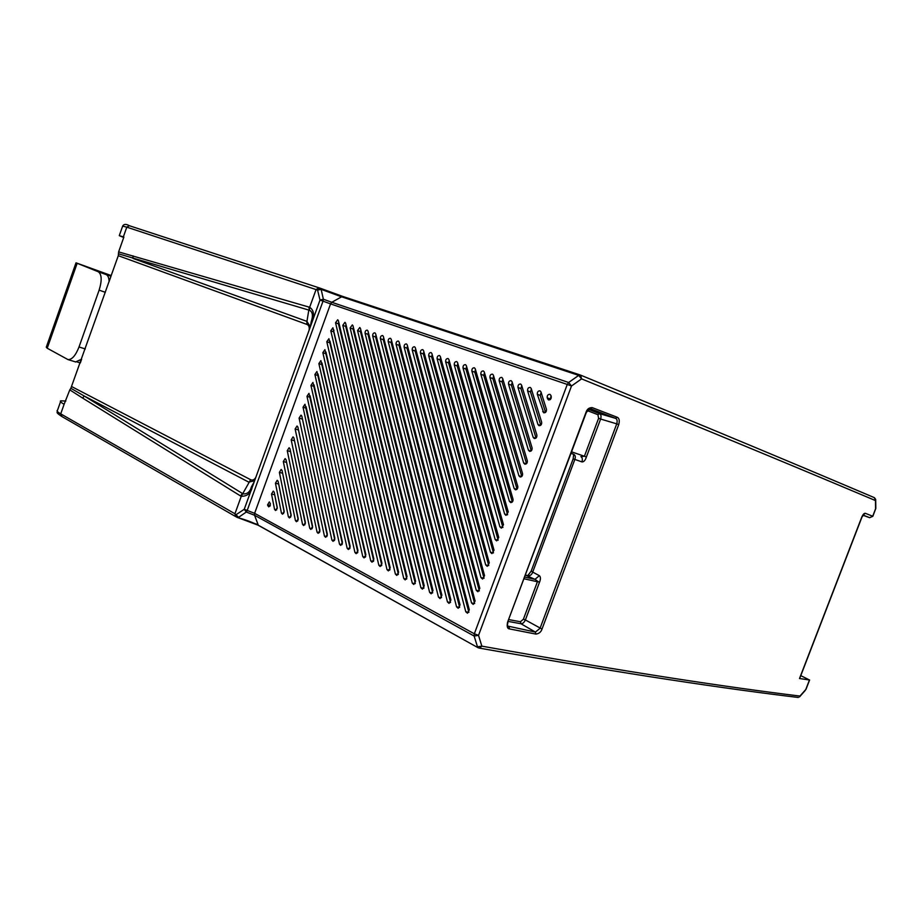 <?xml version="1.0" encoding="UTF-8"?>
<svg xmlns="http://www.w3.org/2000/svg" width="922" height="922" viewBox="0 0 922 922"><rect width="100%" height="100%" fill="white"/><g stroke="black" fill="none" stroke-linecap="round" stroke-linejoin="round"><path stroke-width="1.38" d="M863.061 515.075L869.665 517.68L872.834 516.285L875.819 508.437L875.704 500.173L874.125 497.546C809.85 470.185 722.087 433.375 580.653 375.15L581.586 378.873L578.716 375.381L568.632 382.492L571.502 385.995L567.26 384.439L474.334 633.794L478.53 635.35L474.139 636.03L477.481 646.818L481.849 646.149C633.495 673.198 729.129 687.351 799.962 696.075L805.782 689.506L809.458 679.975L799.501 678.523L861.782 517.092C862.98 514.349 864.179 513.093 865.389 513.323L872.708 516.228L875.577 508.806L875.451 500.554C811.153 473.401 723.332 436.844 581.586 378.873L571.502 385.995L478.53 635.35L481.849 646.149L479.636 648.154L478.184 647.786L479.636 648.154C631.397 674.95 727.239 688.918 798.348 697.47L797.057 697.309M805.309 690.348L799.524 696.905M507.596 622.154L586.081 412.169C587.095 409.045 589.158 407.536 592.27 407.639L617.21 417.263C619.25 418.185 619.757 420.616 618.731 424.581L616.737 423.855L540.027 628.343L535.394 632.077L507.792 626.084L509.048 626.879L509.52 628.919C507.342 628.723 506.697 626.464 507.596 622.154L586.392 412.284L590.311 408.619L615.55 418.346C617.129 419.049 617.533 420.881 616.737 423.855L600.614 419.037L586.404 456.989L584.398 456.252L580.883 456.632C582.335 457.439 582.692 459.191 581.955 461.91C583.776 462.026 585.263 460.389 586.404 456.989M618.731 424.581L542.009 629.058C541.064 632.008 539.024 633.679 535.889 634.082L509.52 628.919M869.677 517.68L862.923 515.26L869.665 517.68L872.834 516.297M875.808 507.642L875.693 508.875M580.63 375.139L580.63 375.139C722.237 433.432 810.069 470.278 874.425 497.684L875.704 499.436M540.984 391.942L540.073 390.87C538.114 390.778 537.192 391.919 537.319 394.282L543.726 412.802C545.686 412.849 546.585 411.696 546.446 409.356L540.984 391.942M531.21 388.496L530.311 387.436C528.364 387.355 527.465 388.485 527.58 390.836L537.964 424.512L538.99 425.664C540.926 425.676 541.813 424.523 541.652 422.218L531.21 388.496M521.564 385.108L520.676 384.048C518.763 383.967 517.864 385.096 517.98 387.424L533.181 437.339L534.264 438.526C536.166 438.492 537.03 437.339 536.869 435.069L521.564 385.108M512.044 381.754L511.168 380.717C509.278 380.636 508.391 381.754 508.506 384.071L528.421 450.155L529.551 451.365C531.418 451.307 532.259 450.155 532.086 447.908L512.044 381.754M502.663 378.458L501.798 377.421C499.931 377.352 499.056 378.469 499.159 380.763L523.65 462.959L524.825 464.192C526.669 464.1 527.499 462.948 527.315 460.735L502.663 378.458M493.397 375.196L492.544 374.171C490.711 374.113 489.836 375.219 489.939 377.49L518.89 475.752L520.123 477.008C521.921 476.881 522.728 475.729 522.543 473.551L493.397 375.196M484.257 371.981L483.416 370.967C481.607 370.909 480.742 372.004 480.846 374.263L514.142 488.533L515.41 489.813C517.184 489.64 517.968 488.499 517.772 486.355L484.257 371.981M475.245 368.812L474.415 367.797C472.629 367.751 471.776 368.846 471.868 371.082L509.382 501.291L510.707 502.594C512.448 502.398 513.22 501.245 513.012 499.148L475.245 368.812M466.348 365.677L465.529 364.674C463.766 364.639 462.925 365.723 463.005 367.947L504.645 514.05L506.005 515.375L508.264 511.917L466.348 365.677M457.566 362.588L456.759 361.597C455.019 361.562 454.177 362.646 454.258 364.847L499.897 526.785L501.314 528.133L503.504 524.687L457.566 362.588M448.899 359.534L448.104 358.554C446.375 358.52 445.557 359.603 445.637 361.781L495.16 539.52L496.624 540.88L498.756 537.434L448.899 359.534M440.347 356.526L439.563 355.546C437.858 355.523 437.04 356.595 437.109 358.762L490.435 552.232L491.933 553.615L494.019 550.18L440.347 356.526M431.899 353.552L431.127 352.584C429.445 352.561 428.638 353.633 428.707 355.788L485.71 564.932L487.242 566.327L489.282 562.904L431.899 353.552M423.567 350.625L422.795 349.657C421.135 349.645 420.34 350.706 420.397 352.838L480.984 577.621L482.563 579.039L484.546 575.628L423.567 350.625M415.338 347.721L414.577 346.776C412.941 346.764 412.146 347.813 412.203 349.934L476.259 590.299L477.884 591.728L479.82 588.328L415.338 347.721M407.201 344.863L406.452 343.918C404.839 343.918 404.055 344.966 404.113 347.064L471.545 602.965L473.217 604.417L475.095 601.017L407.201 344.863M270.457 503.942L269.316 501.914L267.587 504.841L268.74 506.881L270.457 503.942M277.28 507.573L274.214 492.198L273.269 491.092L271.517 494.031L274.56 509.393L275.551 510.523L277.28 507.573M284.172 511.249L278.144 481.365L277.211 480.27L275.447 483.209L281.429 513.07L282.443 514.211L284.172 511.249M291.156 514.972L282.086 470.508L281.175 469.436L279.378 472.375L288.379 516.793L289.416 517.945L291.156 514.972M298.221 518.729L286.027 459.652L285.129 458.591L283.308 461.542L295.42 520.561L296.469 521.725L298.221 518.729M305.366 522.532L289.969 448.784L289.093 447.735L287.249 450.697L302.543 524.376L303.615 525.552L305.366 522.532M312.604 526.393L293.922 437.915L293.058 436.878L291.191 439.84L309.746 528.237L310.841 529.424L312.604 526.393M319.934 530.3L297.875 427.024L297.034 425.999L295.132 428.972L317.053 532.144L318.159 533.342L319.934 530.3M327.356 534.241L301.828 416.133L300.998 415.119L299.085 418.092L324.44 536.097L325.57 537.307L327.356 534.241M334.859 538.241L304.975 404.239L303.027 407.213L331.92 540.108L333.073 541.329L334.859 538.241M342.465 542.297L308.962 393.337L306.98 396.31L339.492 544.153L340.679 545.398L342.465 542.297M350.176 546.4L312.938 382.434L310.945 385.408L347.156 548.267L348.366 549.512L350.176 546.4M357.967 550.549L316.926 371.52L314.898 374.505L354.924 552.428L356.157 553.684L357.967 550.549M365.873 554.756L320.914 360.594L318.862 363.579L362.795 556.634L364.052 557.914L365.873 554.756M373.871 559.02L324.913 349.657L322.838 352.653L370.759 560.899L372.05 562.19L373.871 559.02M381.973 563.33L328.912 338.72L326.803 341.716L378.827 565.221L380.152 566.523L381.973 563.33M390.179 567.71L332.911 327.771L330.779 330.768L386.998 569.6L388.358 570.914L390.179 567.71M399.122 342.016L398.385 341.082C396.783 341.082 396.011 342.12 396.057 344.217L465.783 611.77L467.466 613.222L469.31 609.845L399.122 342.016M391.205 339.227L390.467 338.305C388.888 338.305 388.116 339.342 388.174 341.417L456.563 606.837L458.199 608.278L460.043 604.913L391.205 339.227M383.368 336.472L382.653 335.55C381.086 335.562 380.325 336.588 380.371 338.651L447.47 601.962L449.06 603.391L450.916 600.049L383.368 336.472M375.634 333.752L374.931 332.842C373.387 332.854 372.626 333.879 372.672 335.919L438.492 597.168L440.048 598.562L441.892 595.243L375.634 333.752M368.005 331.067L367.302 330.157C365.769 330.168 365.031 331.194 365.066 333.222L429.64 592.42L431.162 593.814L433.006 590.506L368.005 331.067M360.456 328.416L359.764 327.517L357.552 330.56L420.905 587.752L422.391 589.123L424.235 585.839L360.456 328.416M352.999 325.789L352.319 324.901L350.118 327.932L412.284 583.13L413.736 584.49L415.58 581.229L352.999 325.789M345.635 323.196L344.966 322.308L342.788 325.328L403.778 578.578L405.196 579.926L407.04 576.676L345.635 323.196M338.362 320.637L337.694 319.761L335.539 322.758L395.388 574.083L396.771 575.42L398.604 572.193L338.362 320.637M550.907 395.434L549.985 394.351C547.991 394.247 547.057 395.388 547.195 397.785L548.463 399.918C550.446 399.998 551.379 398.857 551.229 396.472L550.907 395.434M551.045 395.872L550.296 399.514M541.133 392.415L540.234 395.411L545.536 412.365M531.372 389.015L530.507 391.954L540.776 425.203M521.737 385.661L520.907 388.554L536.028 438.031M512.229 382.353L511.433 385.2L531.279 450.835M502.847 379.092L502.098 381.881L526.531 463.628M493.604 375.876L492.878 378.619L521.794 476.42M484.476 372.695L483.785 375.392L517.058 489.19M475.464 369.561L474.807 372.211L512.332 501.948M466.578 366.472L465.944 369.065L507.596 514.695M457.808 363.429L457.208 365.965L502.882 527.43M449.152 360.421L448.576 362.911L498.157 540.142M440.601 357.448L440.059 359.891L493.443 552.854M432.164 354.521L431.657 356.906L488.741 565.543M423.832 351.628L423.348 353.967L484.027 578.232M415.615 348.77L415.154 351.063L479.325 590.898M407.489 345.946L407.063 348.193L474.634 603.553M274.549 493.892L277.303 508.46M278.479 483.013L284.183 512.229M282.42 472.133L291.156 516.032M286.362 461.254L298.209 519.87M290.303 450.362L305.343 523.754M294.245 439.46L312.57 527.684M298.198 428.569L319.888 531.66M302.162 417.654L327.287 535.682M306.116 406.74L334.778 539.75M310.08 395.826L342.373 543.865M314.045 384.889L350.049 548.037M318.021 373.952L357.828 552.255M321.997 363.014L365.711 556.531M325.973 352.066L373.698 560.853M329.949 341.105L381.777 565.232M333.937 330.134L333.718 331.862L389.971 569.658M399.422 343.145L399.007 345.335L468.872 612.335L465.783 611.77M391.504 340.402L391.112 342.535L459.64 607.344M383.679 337.683L383.322 339.78L450.524 602.423M375.957 335.009L375.623 337.049L441.534 597.56M368.327 332.369L368.005 334.352L432.672 592.765M360.79 329.753L360.49 331.678L423.924 588.04M353.345 327.172L353.068 329.05L415.292 583.372M345.981 324.625L345.727 326.446L406.775 578.762M338.708 322.112L338.478 323.876L398.362 574.21M254.599 480.731L248.767 482.137L84.282 396.045L82.577 398.05L69.795 389.879L70.856 388.289L84.282 396.045L242.44 493.489L240.492 495.921L241.241 496.324L234.937 513.761L238.602 517.334L246.289 512.033L254.564 515.26L474.139 636.03L474.334 633.794L254.622 513.323L330.549 303.891L331.793 302.289L323.368 299.224L321.144 289.347L340.898 296.573L578.716 375.381L580.307 375.012L342.442 296.331L331.793 302.289L568.632 382.492L567.26 384.439L330.549 303.891L323.023 301.148L323.368 299.224L320.003 300.053L317.571 290.084L321.144 289.347L318.874 287.768L320.268 288.229M255.878 477.216C254.495 479.751 252.743 480.581 250.623 479.705L241.241 496.324C247.188 496.278 250.807 493.374 252.109 487.611L244.238 509.29L236.332 514.534L237.046 517.357L258.114 524.71L254.564 515.26L254.622 513.323L247.2 510.442L323.023 301.148L320.003 300.053L312.062 322.055C314.609 314.978 313.803 310.057 309.654 307.28L118.627 251.89L123.882 237.035L119.284 235.652L123.721 237.507M61.935 416.49L60.725 413.863L234.937 513.761L235.663 516.585L237.795 517.634C245.92 519.835 252.939 522.497 258.851 525.609L478.184 647.786L259.278 525.759M580.215 374.989L342.535 296.365L320.36 288.263L317.571 290.084L316.062 289.577L309.654 307.28L309.412 310.184L308.847 307.003M310.345 326.791L311.198 321.755C313.25 315.739 312.662 311.878 309.412 310.184M311.198 321.755L312.074 322.055M242.935 493.892C247.257 494.227 250.069 491.91 251.383 486.943L252.109 487.611L312.062 322.055M244.238 509.29L247.2 510.442L246.289 512.033L244.238 509.29M316.062 289.577L318.874 287.768L129.345 225.717L126.798 227.158L316.062 289.577M69.795 389.879L64.114 404.297C60.61 402.246 59.527 401.093 60.852 400.84L65.842 401.047M70.856 388.289L118.293 255.682L118.627 251.89M865.389 513.323L862.923 514.914M809.458 679.975L800.78 675.63M809.608 679.987L805.966 689.402M132.987 255.843L133.056 258.46L306.945 321.386L308.812 310.08L118.454 253.781M118.293 255.682L306.842 324.394L306.945 321.386L310.334 326.826M77.137 263.346L47.218 348.228L67.974 359.58C71.939 359.787 75.627 355.581 79.027 346.972L99.127 290.142C102.112 280.369 101.812 274.237 98.216 271.725L76.019 262.828L111.251 275.574M109.107 281.567L110.997 276.231L106.088 274.537C107.966 275.378 108.969 277.741 109.107 281.636M77.39 362.058L80.318 362.922L81.632 359.2L75.65 361.943M47.218 348.228L46.273 347.214L75.996 262.874M589.619 408.63L592.27 407.639M617.21 417.263L615.55 418.346L599.588 413.644C601.052 414.485 601.398 416.283 600.614 419.037L598.609 418.3L584.398 456.252L571.605 451.849M542.009 629.058L525.39 619.953C524.134 622.557 522.659 623.825 520.942 623.733L508.218 621.416M535.889 634.082L535.394 632.077L520.942 623.733L520.434 621.751L508.886 619.619M524.791 577.091L534.956 579.35L539.428 582.462C540.776 579.189 540.753 576.93 539.37 575.674L532.709 572.089L574.798 459.559C575.72 456.92 575.363 455.18 573.726 454.316L571.029 453.382M531.21 570.948L532.709 572.089C531.856 574.556 530.38 575.777 528.306 575.743L525.552 575.051M573.668 454.292L573.161 458.833L581.955 461.91M525.528 575.121L534.956 579.35L539.37 575.674M258.517 525.344L237.934 517.634M320.556 288.332L342.35 296.308M122.718 225.936C123.974 223.977 126.187 223.908 129.345 225.717L318.77 287.733M547.195 397.785L550.1 398.903M547.518 398.823L549.95 399.756M537.319 394.282L540.234 395.411M542.735 411.673L545.225 412.595M527.58 390.836L530.507 391.954M537.964 424.512L540.488 425.422M517.98 387.424L520.907 388.554M533.181 437.339L535.763 438.238M508.506 384.071L511.433 385.2M528.421 450.155L531.037 451.031M499.159 380.763L502.098 381.881M523.65 462.959L526.324 463.824M489.939 377.49L492.878 378.619M518.89 475.752L521.61 476.593M480.846 374.263L483.785 375.392M514.142 488.533L516.896 489.352M471.868 371.082L474.807 372.211M509.382 501.291L512.183 502.087M463.005 367.947L465.944 369.065M504.645 514.05L507.48 514.822M454.258 364.847L457.208 365.965M499.897 526.785L502.778 527.534M445.637 361.781L448.576 362.911M495.16 539.52L498.076 540.234M437.109 358.762L440.059 359.891M490.435 552.232L493.374 552.935M428.707 355.788L431.657 356.906M485.71 564.932L488.683 565.601M420.397 352.838L423.348 353.967M480.984 577.621L483.992 578.267M412.203 349.934L415.154 351.063M476.259 590.299L479.313 590.921M404.113 347.064L407.063 348.193M471.545 602.965L474.623 603.564M267.772 505.763L269.904 506.259M267.587 504.841L270.33 505.487M274.56 509.393L276.727 509.901M271.517 494.031L274.572 494.768M281.429 513.07L283.619 513.577M275.447 483.209L278.49 483.969M288.379 516.793L290.603 517.3M279.378 472.375L282.42 473.17M295.42 520.561L297.668 521.08M283.308 461.542L286.339 462.348M302.543 524.376L304.825 524.895M287.249 450.697L290.28 451.526M309.746 528.237L312.062 528.755M291.191 439.84L294.21 440.693M317.053 532.144L319.392 532.662M295.132 428.972L298.14 429.848M324.44 536.097L326.814 536.627M299.085 418.092L302.082 419.003M331.92 540.108L334.329 540.626M303.027 407.213L306.023 408.135M339.492 544.153L341.947 544.695M306.98 396.31L309.976 397.267M347.156 548.267L349.645 548.797M310.945 385.408L313.929 386.387M354.924 552.428L357.448 552.958M314.898 374.505L317.883 375.508M362.795 556.634L365.354 557.176M318.862 363.579L321.836 364.605M370.759 560.899L373.352 561.44M322.838 352.653L325.789 353.702M378.827 565.221L381.466 565.762M326.803 341.716L329.753 342.788M386.998 569.6L389.683 570.142M330.779 330.768L333.718 331.862M396.057 344.217L399.007 345.335M388.174 341.417L391.112 342.535M456.563 606.837L459.594 607.402M380.371 338.651L383.322 339.78M447.47 601.962L450.455 602.527M372.672 335.919L375.623 337.049M438.492 597.168L441.431 597.721M365.066 333.222L368.005 334.352M429.64 592.42L432.533 592.984M357.552 330.56L360.49 331.678M420.905 587.752L423.751 588.305M350.118 327.932L353.068 329.05M412.284 583.13L415.096 583.695M342.788 325.328L345.727 326.446M403.778 578.578L406.544 579.131M335.539 322.758L338.478 323.876M395.388 574.083L398.108 574.637M82.577 398.05L240.492 495.921M60.541 401.715L57.533 410.244C56.369 410.751 57.441 411.95 60.725 413.863L64.114 404.297M123.364 236.85L126.798 227.158L122.649 226.12L119.318 235.525M251.383 486.943L254.195 481.849M250.623 479.705L71.916 386.71M306.842 324.394C308.87 325.189 309.619 327.149 309.101 330.249M98.216 271.725L106.088 274.549M99.127 290.142L105.327 292.309M85.273 348.954L79.027 346.972M587.268 410.578L597.929 414.704L598.609 418.3M597.929 414.704L599.588 413.644L588.42 409.299M539.428 582.462L525.39 619.953L523.396 619.227L520.434 621.751M573.645 454.281L571.075 453.267M524.145 578.797L537.422 581.747L523.396 619.227M799.662 678.534L861.932 517.15L864.029 514.315L862.934 514.902M235.652 516.574L61.509 416.318C54.605 411.615 58.051 412.699 57.176 411.131M75.95 362.035L67.974 359.58M507.964 626.361L508.229 626.603C507.377 626.545 507.284 625.081 507.93 622.189M531.233 570.948L573.138 458.879M527.822 575.535L531.141 571.191"/></g></svg>
